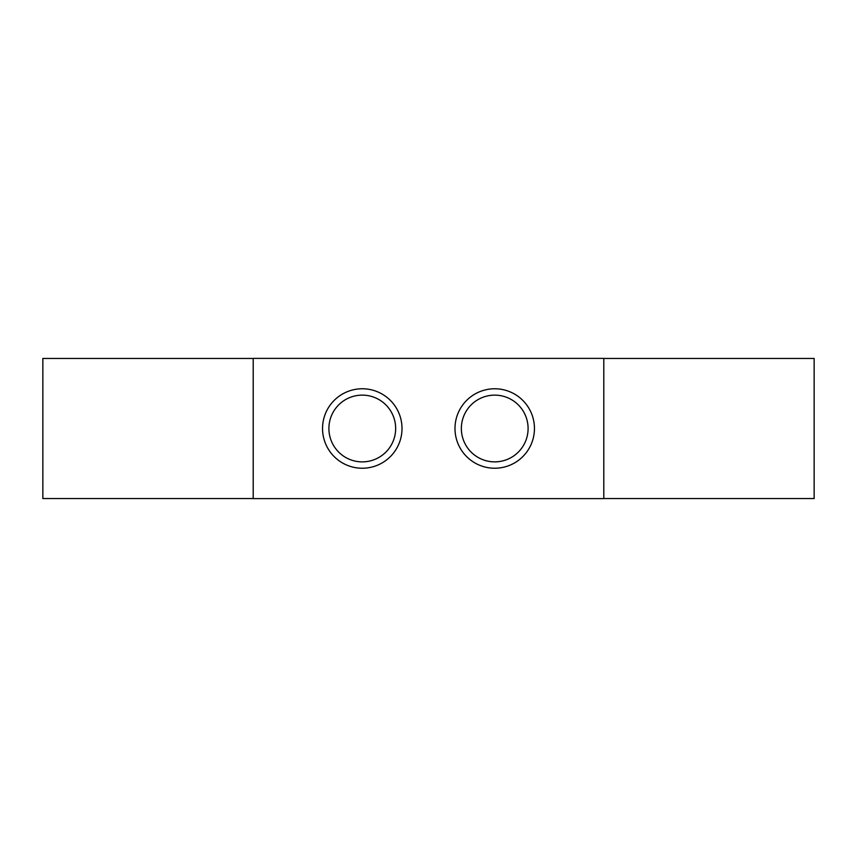 <?xml version="1.0" encoding="UTF-8"?>
<svg xmlns="http://www.w3.org/2000/svg" width="857" height="857" viewBox="0 0 857 857"><rect width="100%" height="100%" fill="white"/><g stroke="black" fill="none" stroke-linecap="round" stroke-linejoin="round"><path stroke-width="1.29" d="M253.201 498.538L42.85 498.538L42.85 358.462L253.201 358.462M603.799 498.538L814.15 498.538L814.15 358.462L603.799 358.462M322.543 428.5A39.733 39.733 0 0 1 382.147 394.091A39.733 39.733 0 0 1 382.147 462.909A39.733 39.733 0 0 1 322.543 428.5M328.906 428.5A33.369 33.369 0 0 0 378.965 457.402A33.369 33.369 0 0 0 378.965 399.598A33.369 33.369 0 0 0 328.906 428.5M454.992 428.5A39.733 39.733 0 0 1 514.586 394.091A39.733 39.733 0 0 1 514.586 462.909A39.733 39.733 0 0 1 454.992 428.5M461.355 428.5A33.369 33.369 0 0 0 511.404 457.402A33.369 33.369 0 0 0 511.404 399.598A33.369 33.369 0 0 0 461.355 428.5M253.201 358.387L253.201 498.613L603.799 498.613L603.799 358.387L253.201 358.387"/></g></svg>
